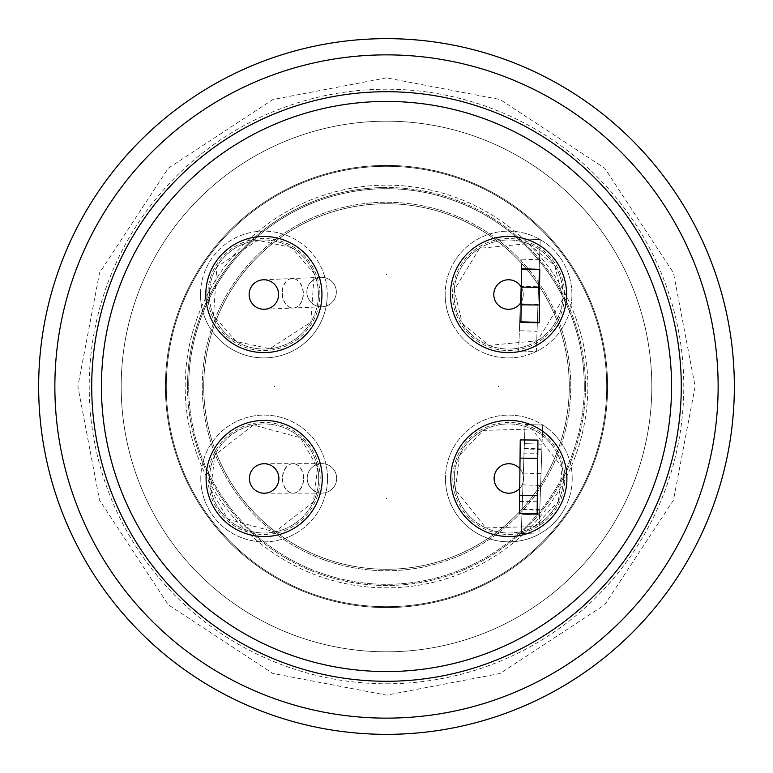 <?xml version="1.0" encoding="UTF-8"?>
<svg xmlns="http://www.w3.org/2000/svg" width="773" height="773" viewBox="0 0 773 773"><rect width="100%" height="100%" fill="white"/><g stroke="black" fill="none" stroke-linecap="round" stroke-linejoin="round"><path stroke-width="0.58" stroke-dasharray="3.87 2.9" d="M166.292 386.5A220.208 220.208 0 0 1 386.5 166.292A220.208 220.208 0 0 1 606.708 386.5A220.208 220.208 0 0 1 386.5 606.708A220.208 220.208 0 0 1 166.292 386.5A220.208 220.208 0 0 0 386.5 606.708A220.208 220.208 0 0 0 606.708 386.5A220.208 220.208 0 0 0 386.5 166.292A220.208 220.208 0 0 0 166.292 386.5M585.48 386.5A198.98 198.98 0 0 1 386.5 585.48A198.98 198.98 0 0 1 187.52 386.5A198.98 198.98 0 0 1 386.5 187.52A198.98 198.98 0 0 1 585.48 386.5A198.98 198.98 0 0 1 386.5 585.48A198.98 198.98 0 0 1 187.52 386.5A198.98 198.98 0 0 1 386.5 187.52A198.98 198.98 0 0 1 585.48 386.5M386.5 683.786A297.286 297.286 0 0 0 683.786 386.5A297.286 297.286 0 0 0 386.5 89.214A297.286 297.286 0 0 0 89.214 386.5A297.286 297.286 0 0 0 386.5 683.786M327.539 478.477A63.376 63.376 0 0 0 257.873 415.41A63.376 63.376 0 0 0 202.033 490.99A63.376 63.376 0 0 0 327.539 478.477A63.376 63.376 0 0 1 264.163 541.854A63.376 63.376 0 0 1 200.787 478.477A63.376 63.376 0 0 1 264.163 415.091A63.376 63.376 0 0 1 327.539 478.477M571.923 294.523A63.376 63.376 0 0 0 491.029 233.61A63.376 63.376 0 0 0 454.843 328.187A63.376 63.376 0 0 0 571.923 294.523A63.376 63.376 0 0 1 508.547 357.909A63.376 63.376 0 0 1 445.161 294.523A63.376 63.376 0 0 1 508.547 231.146A63.376 63.376 0 0 1 571.923 294.523M572.213 478.477A63.376 63.376 0 0 0 451.384 451.722A63.376 63.376 0 0 0 495.135 540.356A63.376 63.376 0 0 0 572.213 478.477A63.376 63.376 0 0 1 508.837 541.854A63.376 63.376 0 0 1 445.461 478.477A63.376 63.376 0 0 1 508.837 415.091A63.376 63.376 0 0 1 572.213 478.477M200.487 294.523A63.376 63.376 0 0 0 295.315 349.56A63.376 63.376 0 0 0 327.25 294.523A63.376 63.376 0 0 1 263.864 357.909A63.376 63.376 0 0 1 200.487 294.523A63.376 63.376 0 0 1 263.864 231.146A63.376 63.376 0 0 1 327.25 294.523A63.376 63.376 0 0 0 232.422 239.495A63.376 63.376 0 0 0 200.487 294.523M38.65 386.5A347.85 347.85 0 0 0 386.5 734.35A347.85 347.85 0 0 0 734.35 386.5A347.85 347.85 0 0 0 386.5 38.65A347.85 347.85 0 0 0 38.65 386.5M185.162 386.5A201.338 201.338 0 0 1 386.5 185.162A201.338 201.338 0 0 1 587.838 386.5A201.338 201.338 0 0 1 386.5 587.838A201.338 201.338 0 0 1 185.162 386.5A201.338 201.338 0 0 1 386.5 185.162A201.338 201.338 0 0 1 587.838 386.5A201.338 201.338 0 0 1 386.5 587.838A201.338 201.338 0 0 1 185.162 386.5M607.588 386.5A221.088 221.088 0 0 1 386.5 607.588A221.088 221.088 0 0 1 165.412 386.5A221.088 221.088 0 0 1 386.5 165.412A221.088 221.088 0 0 1 607.588 386.5A221.088 221.088 0 0 1 386.5 607.588A221.088 221.088 0 0 1 165.412 386.5A221.088 221.088 0 0 1 386.5 165.412A221.088 221.088 0 0 1 607.588 386.5M202.255 386.5A184.245 184.245 0 0 1 386.5 202.255A184.245 184.245 0 0 1 570.745 386.5A184.245 184.245 0 0 1 386.5 570.745A184.245 184.245 0 0 1 202.255 386.5A184.245 184.245 0 0 1 386.5 202.255A184.245 184.245 0 0 1 570.745 386.5A184.245 184.245 0 0 1 386.5 570.745A184.245 184.245 0 0 1 202.255 386.5M584.301 386.5A197.801 197.801 0 0 1 386.5 584.301A197.801 197.801 0 0 1 188.699 386.5A197.801 197.801 0 0 0 386.5 584.301A197.801 197.801 0 0 0 584.301 386.5A197.801 197.801 0 0 0 386.5 188.699A197.801 197.801 0 0 0 188.699 386.5A197.801 197.801 0 0 1 386.5 188.699A197.801 197.801 0 0 1 584.301 386.5M54.864 386.5A331.636 331.636 0 0 0 386.5 718.136A331.636 331.636 0 0 0 718.136 386.5A331.636 331.636 0 0 0 386.5 54.864A331.636 331.636 0 0 0 54.864 386.5M386.5 91.716A294.784 294.784 0 0 1 681.284 386.5A294.784 294.784 0 0 1 386.5 681.284A294.784 294.784 0 0 1 91.716 386.5A294.784 294.784 0 0 1 386.5 91.716M121.187 386.5A265.313 265.313 0 0 1 386.5 121.187A265.313 265.313 0 0 1 651.813 386.5A265.313 265.313 0 0 1 386.5 651.813A265.313 265.313 0 0 1 121.187 386.5A265.313 265.313 0 0 1 386.5 121.187A265.313 265.313 0 0 1 651.813 386.5A265.313 265.313 0 0 1 386.5 651.813A265.313 265.313 0 0 1 121.187 386.5M671.563 386.5A285.063 285.063 0 0 1 386.5 671.563A285.063 285.063 0 0 1 101.437 386.5A285.063 285.063 0 0 1 386.5 101.437A285.063 285.063 0 0 1 671.563 386.5M322.235 478.477A58.072 58.072 0 0 1 264.163 536.549A58.072 58.072 0 0 1 206.091 478.477A58.072 58.072 0 0 0 264.163 536.549A58.072 58.072 0 0 0 322.235 478.477A58.072 58.072 0 0 1 264.163 536.549A58.072 58.072 0 0 1 206.091 478.477A58.072 58.072 0 0 1 264.163 420.396A58.072 58.072 0 0 1 322.235 478.477A58.072 58.072 0 0 0 264.163 420.396A58.072 58.072 0 0 0 206.091 478.477A58.072 58.072 0 0 1 264.163 420.396A58.072 58.072 0 0 1 322.235 478.477M566.619 294.523A58.072 58.072 0 0 1 508.547 352.604A58.072 58.072 0 0 1 450.466 294.523A58.072 58.072 0 0 0 508.547 352.604A58.072 58.072 0 0 0 566.619 294.523A58.072 58.072 0 0 1 508.547 352.604A58.072 58.072 0 0 1 450.466 294.523A58.072 58.072 0 0 1 508.547 236.451A58.072 58.072 0 0 1 566.619 294.523A58.072 58.072 0 0 0 508.547 236.451A58.072 58.072 0 0 0 450.466 294.523A58.072 58.072 0 0 1 508.547 236.451A58.072 58.072 0 0 1 566.619 294.523M566.909 478.477A58.072 58.072 0 0 1 508.837 536.549A58.072 58.072 0 0 1 450.765 478.477A58.072 58.072 0 0 0 508.837 536.549A58.072 58.072 0 0 0 566.909 478.477A58.072 58.072 0 0 1 508.837 536.549A58.072 58.072 0 0 1 450.765 478.477A58.072 58.072 0 0 1 508.837 420.396A58.072 58.072 0 0 1 566.909 478.477A58.072 58.072 0 0 0 508.837 420.396A58.072 58.072 0 0 0 450.765 478.477A58.072 58.072 0 0 1 508.837 420.396A58.072 58.072 0 0 1 566.909 478.477M321.945 294.523A58.072 58.072 0 0 1 263.864 352.604A58.072 58.072 0 0 1 205.792 294.523A58.072 58.072 0 0 0 263.864 352.604A58.072 58.072 0 0 0 321.945 294.523A58.072 58.072 0 0 1 263.864 352.604A58.072 58.072 0 0 1 205.792 294.523A58.072 58.072 0 0 1 263.864 236.451A58.072 58.072 0 0 1 321.945 294.523A58.072 58.072 0 0 0 263.864 236.451A58.072 58.072 0 0 0 205.792 294.523A58.072 58.072 0 0 1 263.864 236.451A58.072 58.072 0 0 1 321.945 294.523M278.898 478.477A14.735 14.735 0 0 1 264.163 493.213A14.735 14.735 0 0 1 249.428 478.477A14.735 14.735 0 0 0 264.192 493.213A14.735 14.735 0 0 0 278.898 478.477A14.735 14.735 0 0 1 264.163 493.213A14.735 14.735 0 0 1 249.428 478.477A14.735 14.735 0 0 1 264.163 463.732A14.735 14.735 0 0 1 278.898 478.477A14.735 14.735 0 0 0 264.134 463.732A14.735 14.735 0 0 0 249.428 478.477A14.735 14.735 0 0 1 264.163 463.732A14.735 14.735 0 0 1 278.898 478.477A14.735 14.735 0 0 1 264.192 493.213A14.735 14.735 0 0 1 249.428 478.497A14.735 14.735 0 0 0 249.428 478.497M521.157 302.156A14.735 14.735 0 0 1 493.802 294.523A14.735 14.735 0 0 1 508.547 279.787A14.735 14.735 0 0 1 523.282 294.523A14.735 14.735 0 0 0 508.547 279.787A14.735 14.735 0 0 0 493.802 294.523A14.735 14.735 0 0 1 508.547 279.787A14.735 14.735 0 0 1 523.282 294.523A14.735 14.735 0 0 0 508.547 279.787A14.735 14.735 0 0 0 493.802 294.523A14.735 14.735 0 0 0 508.547 309.268A14.735 14.735 0 0 0 520.896 286.483L538.588 286.706L536.356 351.522L518.683 350.913L519.698 321.452L537.37 322.061L519.698 321.452L520.316 303.393A14.735 14.735 0 0 0 508.547 279.787A14.735 14.735 0 0 0 503.861 308.504A14.735 14.735 0 0 0 520.316 303.393L520.896 286.483A14.735 14.735 0 0 0 493.802 294.523A14.735 14.735 0 0 0 508.547 309.268A14.735 14.735 0 0 0 523.282 294.523A14.735 14.735 0 0 1 508.547 309.268A14.735 14.735 0 0 1 493.802 294.523A14.735 14.735 0 0 0 508.547 309.268A14.735 14.735 0 0 0 523.282 294.523A14.735 14.735 0 0 1 508.547 309.268A14.735 14.735 0 0 1 504.74 280.29A14.735 14.735 0 0 1 521.321 287.179L520.934 322.505L539.206 322.708L539.786 269.651L521.514 269.448L521.321 287.179M519.929 468.776L519.717 488.41A14.735 14.735 0 0 1 494.102 478.477A14.735 14.735 0 0 1 508.837 463.732A14.735 14.735 0 0 1 523.572 478.477A14.735 14.735 0 0 1 508.837 493.213A14.735 14.735 0 0 0 523.572 478.477A14.735 14.735 0 0 0 508.837 463.732A14.735 14.735 0 0 1 523.572 478.477A14.735 14.735 0 0 1 508.837 493.213A14.735 14.735 0 0 0 523.572 478.477A14.735 14.735 0 0 0 508.837 463.732A14.735 14.735 0 0 0 494.102 478.477A14.735 14.735 0 0 0 508.837 493.213A14.735 14.735 0 0 0 523.572 478.477A14.735 14.735 0 0 0 508.837 463.732A14.735 14.735 0 0 0 494.102 478.477A14.735 14.735 0 0 0 523.031 482.449A14.735 14.735 0 0 0 508.837 463.732A14.735 14.735 0 0 0 494.102 478.477A14.735 14.735 0 0 0 508.837 493.213A14.735 14.735 0 0 1 494.102 478.477A14.735 14.735 0 0 1 508.837 463.732A14.735 14.735 0 0 0 494.102 478.477A14.735 14.735 0 0 0 508.837 493.213A14.735 14.735 0 0 1 494.102 478.477A14.735 14.735 0 0 1 519.929 468.776L520.248 439.905L537.931 440.098L537.795 453.278L520.103 453.084L520.248 439.905L520.103 453.084M278.609 294.523A14.735 14.735 0 0 1 263.864 309.268A14.735 14.735 0 0 1 249.128 294.523A14.735 14.735 0 0 0 264.501 309.248A14.735 14.735 0 0 0 278.609 294.523A14.735 14.735 0 0 1 263.864 309.268A14.735 14.735 0 0 1 249.128 294.523A14.735 14.735 0 0 1 263.864 279.787A14.735 14.735 0 0 1 278.609 294.523A14.735 14.735 0 0 0 263.235 279.797A14.735 14.735 0 0 0 249.128 294.523A14.735 14.735 0 0 1 263.864 279.787A14.735 14.735 0 0 1 278.609 294.523M537.795 453.278L537.129 513.794L519.446 513.601L519.717 488.41M306.871 292.677A14.735 14.735 0 0 1 306.852 292.039A14.735 14.735 0 0 0 321.597 306.784A14.735 14.735 0 0 0 336.332 292.039A14.735 14.735 0 0 1 321.597 306.784A14.735 14.735 0 0 1 306.852 292.039A14.735 14.735 0 0 0 321.597 306.784A14.735 14.735 0 0 0 336.332 292.039A14.735 14.735 0 0 1 322.225 306.765A14.735 14.735 0 0 1 306.871 292.677M336.68 478.371A14.735 14.735 0 0 1 321.945 493.106A14.735 14.735 0 0 1 307.2 478.371A14.735 14.735 0 0 0 321.945 493.106A14.735 14.735 0 0 0 336.68 478.371A14.735 14.735 0 0 1 321.964 493.106A14.735 14.735 0 0 1 307.2 478.4A14.735 14.735 0 0 0 321.945 493.106A14.735 14.735 0 0 0 336.68 478.371A14.735 14.735 0 0 1 321.945 493.106A14.735 14.735 0 0 1 307.2 478.371A14.735 14.735 0 0 0 321.945 493.106A14.735 14.735 0 0 0 336.68 478.371A14.735 14.735 0 0 0 321.945 463.636A14.735 14.735 0 0 0 307.2 478.371A14.735 14.735 0 0 1 321.945 463.636A14.735 14.735 0 0 1 336.68 478.371A14.735 14.735 0 0 0 321.945 463.636A14.735 14.735 0 0 0 307.2 478.371A14.735 14.735 0 0 1 321.916 463.636A14.735 14.735 0 0 1 336.68 478.371A14.735 14.735 0 0 0 321.945 463.636A14.735 14.735 0 0 0 307.2 478.371A14.735 14.735 0 0 1 321.945 463.636A14.735 14.735 0 0 1 336.68 478.371A14.735 14.735 0 0 1 321.964 493.106A14.735 14.735 0 0 1 307.2 478.371M386.2 498.517L386.8 498.517L386.2 498.517M498.227 386.5L498.817 386.5L498.227 386.5M386.2 274.483L386.8 274.483L386.2 274.483M274.183 386.5L274.773 386.5L274.183 386.5M203.734 386.5A182.766 182.766 0 0 0 386.5 569.266A182.766 182.766 0 0 0 569.266 386.5A182.766 182.766 0 0 1 386.5 569.266A182.766 182.766 0 0 1 203.734 386.5A182.766 182.766 0 0 0 386.5 569.266A182.766 182.766 0 0 0 569.266 386.5A182.766 182.766 0 0 0 386.5 203.734A182.766 182.766 0 0 0 203.734 386.5A182.766 182.766 0 0 0 386.5 569.266A182.766 182.766 0 0 0 569.266 386.5A182.766 182.766 0 0 0 386.5 203.734A182.766 182.766 0 0 0 203.734 386.5A182.766 182.766 0 0 1 386.5 203.734A182.766 182.766 0 0 1 569.266 386.5A182.766 182.766 0 0 0 386.5 203.734A182.766 182.766 0 0 0 203.734 386.5M336.323 291.411A14.735 14.735 0 0 1 321.597 306.784A14.735 14.735 0 0 1 306.852 292.039A14.735 14.735 0 0 0 321.597 306.784A14.735 14.735 0 0 0 336.332 292.039A14.735 14.735 0 0 0 321.597 277.304A14.735 14.735 0 0 0 306.852 292.039A14.735 14.735 0 0 1 321.597 277.304A14.735 14.735 0 0 1 336.332 292.039A14.735 14.735 0 0 0 321.597 277.304A14.735 14.735 0 0 0 306.852 292.039A14.735 14.735 0 0 1 320.959 277.314A14.735 14.735 0 0 1 336.323 291.411M537.051 331.298L539.506 259.796L537.051 331.298L519.379 330.689L521.833 259.187L519.379 330.689M539.506 259.796L521.833 259.187M539.776 510.209L541.873 448.929L539.776 510.209L522.094 509.6L524.2 448.321L522.094 509.6M541.873 448.929L524.2 448.321M524.181 448.9L521.282 533.467L525.022 424.464L524.365 443.615L542.037 444.214L541.854 449.509L524.181 448.9L524.365 443.615L542.037 444.214L524.365 443.615L542.037 444.214L541.854 449.509M540.627 485.463L539.612 514.924L521.939 514.316L539.612 514.924L521.939 514.316L522.123 509.03L521.939 514.316L539.612 514.924L539.796 509.629L538.955 534.075L542.694 425.063L540.627 485.463L522.944 484.855M538.588 286.706L539.187 269.033L521.514 268.424L518.683 350.913L536.356 351.522L540.201 239.572L539.187 269.033L521.514 268.424L520.905 286.097M521.282 533.467L538.955 534.075L521.282 533.467M525.022 424.464L542.694 425.063L525.022 424.464M540.201 239.572L522.529 238.963L540.201 239.572M336.332 292.039A14.735 14.735 0 0 0 321.597 277.304A14.735 14.735 0 0 0 306.852 292.039A14.735 14.735 0 0 1 321.597 277.304A14.735 14.735 0 0 1 336.332 292.039M537.129 513.794L537.264 501.706L537.129 513.794L519.446 513.601M520.248 439.905L537.931 440.098L520.248 439.905M564.85 478.477A56.014 56.014 0 0 0 508.837 422.464A56.014 56.014 0 0 0 452.823 478.477A56.014 56.014 0 0 0 508.837 534.481A56.014 56.014 0 0 0 564.85 478.477M563.372 478.477A54.535 54.535 0 0 0 508.837 423.942A54.535 54.535 0 0 0 454.302 478.477A54.535 54.535 0 0 0 508.837 533.012A54.535 54.535 0 0 0 563.372 478.477A54.535 54.535 0 0 1 508.837 533.012A54.535 54.535 0 0 1 454.302 478.477A54.535 54.535 0 0 1 508.837 423.942A54.535 54.535 0 0 1 563.372 478.477M564.551 294.523A56.014 56.014 0 0 0 508.547 238.519A56.014 56.014 0 0 0 452.534 294.523A56.014 56.014 0 0 0 508.547 350.536A56.014 56.014 0 0 0 564.551 294.523M563.082 294.523A54.535 54.535 0 0 0 508.547 239.988A54.535 54.535 0 0 0 454.002 294.523A54.535 54.535 0 0 0 508.547 349.058A54.535 54.535 0 0 0 563.082 294.523A54.535 54.535 0 0 1 508.547 349.058A54.535 54.535 0 0 1 454.002 294.523A54.535 54.535 0 0 1 508.547 239.988A54.535 54.535 0 0 1 563.082 294.523M319.877 294.523A56.014 56.014 0 0 0 263.864 238.519A56.014 56.014 0 0 0 207.86 294.523A56.014 56.014 0 0 0 263.864 350.536A56.014 56.014 0 0 0 319.877 294.523M318.408 294.523A54.535 54.535 0 0 0 263.864 239.988A54.535 54.535 0 0 0 209.328 294.523A54.535 54.535 0 0 0 263.864 349.058A54.535 54.535 0 0 0 318.408 294.523A54.535 54.535 0 0 1 263.864 349.058A54.535 54.535 0 0 1 209.328 294.523A54.535 54.535 0 0 1 263.864 239.988A54.535 54.535 0 0 1 318.408 294.523M320.177 478.477A56.014 56.014 0 0 0 264.163 422.464A56.014 56.014 0 0 0 208.15 478.477A56.014 56.014 0 0 0 264.163 534.481A56.014 56.014 0 0 0 320.177 478.477M318.698 478.477A54.535 54.535 0 0 0 264.163 423.942A54.535 54.535 0 0 0 209.628 478.477A54.535 54.535 0 0 0 264.163 533.012A54.535 54.535 0 0 0 318.698 478.477A54.535 54.535 0 0 1 264.163 533.012A54.535 54.535 0 0 1 209.628 478.477A54.535 54.535 0 0 1 264.163 423.942A54.535 54.535 0 0 1 318.698 478.477M386.5 77.86L272.888 99.524L168.253 168.253L99.524 272.888L77.86 386.5L99.524 500.112L168.253 604.747L272.888 673.476L386.5 695.14L500.112 673.476L604.747 604.747L673.476 500.112L695.14 386.5L673.476 272.888L604.747 168.253L500.112 99.524L386.5 77.86M210.7 489.241L227.851 519.166L274.927 531.94L313.394 501.938L317.626 467.704L300.475 437.779L253.399 425.015L214.933 455.007L210.7 489.241M462.331 323.491L488.951 345.425L537.506 340.729L562.889 299.074L554.753 265.564L528.133 243.63L479.579 248.317L454.195 289.972L462.331 323.491M558.28 501.493L562.203 467.221L531.853 429.034L483.096 430.397L459.394 455.452L455.471 489.724L485.821 527.911L534.578 526.548L558.28 501.493M291.556 247.544L257.834 240.326L216.884 266.84L213.522 315.5L236.18 341.511L269.903 348.729L310.852 322.215L314.205 273.555L291.556 247.544M606.708 386.5A220.208 220.208 0 0 1 386.5 606.708M187.52 386.5A198.98 198.98 0 0 1 386.5 187.52M200.787 478.477A63.376 63.376 0 0 0 202.033 490.99M445.161 294.523A63.376 63.376 0 0 0 454.843 328.187M445.461 478.477A63.376 63.376 0 0 0 566.29 505.223M231.687 349.125A63.376 63.376 0 0 0 327.25 294.523M303.451 478.4A14.735 10.503 -90.1 0 0 292.909 463.684A14.735 10.503 -90.1 0 0 282.435 478.419A14.735 10.503 -90.1 0 0 282.435 478.439A14.735 10.503 -90.1 0 0 292.967 493.164A14.735 10.503 -90.1 0 0 303.451 478.419A14.735 10.503 -90.1 0 0 303.451 478.4M303.113 292.832A14.735 10.503 -92.5 0 0 291.981 278.56A14.735 10.503 -92.5 0 0 282.106 293.286A14.735 10.503 -92.5 0 0 282.126 293.74A14.735 10.503 -92.5 0 0 293.257 308.012A14.735 10.503 -92.5 0 0 303.132 293.286A14.735 10.503 -92.5 0 0 303.113 292.832M282.657 478.419A14.735 10.503 -90.1 0 0 282.657 478.439A14.735 10.503 -90.1 0 0 293.189 493.164A14.735 10.503 -90.1 0 0 303.673 478.419A14.735 10.503 -90.1 0 0 303.673 478.4A14.735 10.503 -90.1 0 0 293.141 463.684A14.735 10.503 -90.1 0 0 282.657 478.419M282.329 293.276A14.735 10.503 -92.5 0 0 282.348 293.73A14.735 10.503 -92.5 0 0 293.479 308.002A14.735 10.503 -92.5 0 0 303.354 293.276A14.735 10.503 -92.5 0 0 303.345 292.822A14.735 10.503 -92.5 0 0 292.213 278.551A14.735 10.503 -92.5 0 0 282.329 293.276M523.35 473.076L541.032 473.675M537.979 304.388L520.297 303.779M321.916 463.636L264.134 463.732M320.959 277.314L263.235 279.797M264.192 493.213L321.964 493.106M264.501 309.248L322.225 306.765M539.796 509.629L522.123 509.03M537.264 501.706L519.582 501.513"/><path stroke-width="1.16" d="M734.35 386.5A347.85 347.85 0 0 1 386.5 734.35A347.85 347.85 0 0 1 38.65 386.5A347.85 347.85 0 0 1 386.5 38.65A347.85 347.85 0 0 1 734.35 386.5M718.136 386.5A331.636 331.636 0 0 1 386.5 718.136A331.636 331.636 0 0 1 54.864 386.5A331.636 331.636 0 0 1 386.5 54.864A331.636 331.636 0 0 1 718.136 386.5M386.5 91.716A294.784 294.784 0 0 1 681.284 386.5A294.784 294.784 0 0 1 386.5 681.284A294.784 294.784 0 0 1 91.716 386.5A294.784 294.784 0 0 1 386.5 91.716M671.563 386.5A285.063 285.063 0 0 1 386.5 671.563A285.063 285.063 0 0 1 101.437 386.5A285.063 285.063 0 0 1 386.5 101.437A285.063 285.063 0 0 1 671.563 386.5M322.235 478.477A58.072 58.072 0 0 1 264.163 536.549A58.072 58.072 0 0 1 206.091 478.477A58.072 58.072 0 0 1 264.163 420.396A58.072 58.072 0 0 1 322.235 478.477M566.619 294.523A58.072 58.072 0 0 1 508.547 352.604A58.072 58.072 0 0 1 450.466 294.523A58.072 58.072 0 0 1 508.547 236.451A58.072 58.072 0 0 1 566.619 294.523M566.909 478.477A58.072 58.072 0 0 1 508.837 536.549A58.072 58.072 0 0 1 450.765 478.477A58.072 58.072 0 0 1 508.837 420.396A58.072 58.072 0 0 1 566.909 478.477M321.945 294.523A58.072 58.072 0 0 1 263.864 352.604A58.072 58.072 0 0 1 205.792 294.523A58.072 58.072 0 0 1 263.864 236.451A58.072 58.072 0 0 1 321.945 294.523M278.898 478.477A14.735 14.735 0 0 1 264.163 493.213A14.735 14.735 0 0 1 249.428 478.477A14.735 14.735 0 0 1 264.163 463.732A14.735 14.735 0 0 1 278.898 478.477M521.157 302.156A14.735 14.735 0 0 1 493.802 294.523A14.735 14.735 0 0 1 521.321 287.179M519.717 488.41A14.735 14.735 0 0 1 494.102 478.477A14.735 14.735 0 0 1 519.929 468.776M278.609 294.523A14.735 14.735 0 0 1 263.864 309.268A14.735 14.735 0 0 1 249.128 294.523A14.735 14.735 0 0 1 263.864 279.787A14.735 14.735 0 0 1 278.609 294.523M519.649 495.358L519.446 513.601L537.129 513.794L537.332 495.551L519.649 495.358L520.045 458.147L537.737 458.341L537.332 495.551M537.737 458.341L537.931 440.098L520.248 439.905L520.045 458.147M521.128 304.823L520.934 322.505L539.206 322.708L539.399 305.016L521.128 304.823L521.321 287.141L539.593 287.334L539.786 269.651L521.514 269.448L521.321 287.141M519.446 513.601L537.129 513.794M539.399 305.016L539.593 287.334"/></g></svg>
